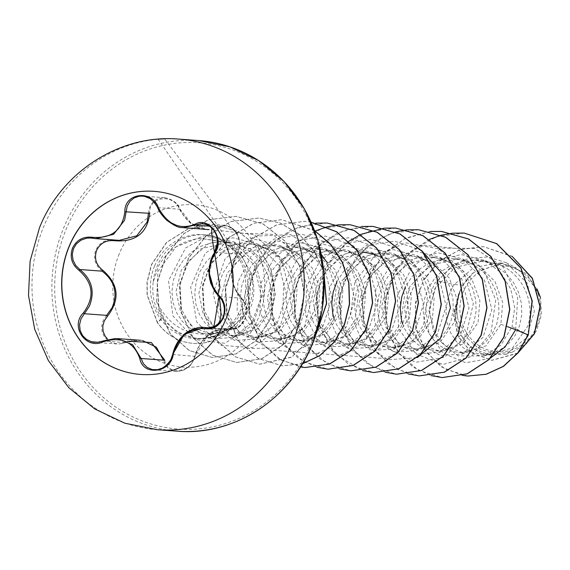 <?xml version="1.0" encoding="UTF-8"?>
<svg xmlns="http://www.w3.org/2000/svg" width="570" height="570" viewBox="0 0 570 570"><rect width="100%" height="100%" fill="white"/><g stroke="black" fill="none" stroke-linecap="round" stroke-linejoin="round"><path stroke-width="0.43" stroke-dasharray="2.85 2.14" d="M154.221 191.356A91.791 85.742 94.2 0 1 154.299 191.363A91.791 85.742 94.2 0 1 226.076 319.072A91.791 85.742 94.2 0 1 140.876 374.454A91.791 85.742 94.2 0 1 140.797 374.454M114.926 240.056L118.225 240.298M164.73 360.155C166.932 375.951 191.955 372.73 194.513 356.35C201.246 336.792 212.888 327.543 229.446 328.605C236.044 329.503 241.181 326.225 244.865 318.765C247.53 310.793 246.418 304.259 241.537 299.157C230.138 285.513 228.57 270.194 236.849 253.201C245.912 241.203 231.014 219.664 219.144 227.544A1.09 0.648 61.3 0 0 218.146 226.796L222.984 225.342L228.178 225.969L232.888 228.57L236.557 232.674L238.908 237.761L239.799 243.326L239.165 248.891L236.942 254.028C229.012 270.372 230.508 285.086 241.445 298.181C246.717 303.611 247.936 310.55 245.121 319.008L242.008 324.159L238.096 327.565L233.529 329.417L230.109 329.645L226.034 329.089L207.074 336.214L195.047 356.093L192.824 361.779L188.948 366.66L184.017 369.966L178.709 371.412L176.329 371.455L173.565 371.013L169.034 368.876L165.542 365.199L163.44 360.133M537.068 325.762A43.128 40.285 -85.8 0 0 516.441 269.147A43.128 40.285 -85.8 0 0 463.31 291.776A43.128 40.285 -85.8 0 0 483.937 348.391A43.128 40.285 -85.8 0 0 537.068 325.762M537.082 289.04L516.684 268.242L498.073 262.863L473.471 267.722L454.254 284.544L462.719 285.164A46.626 43.548 -85.8 0 0 460.204 290.394A46.626 43.548 -85.8 0 0 460.097 290.65L454.782 312.26L459.064 332.923L471.639 348.249L489.252 354.683L512.63 347.771L527.713 326.232C535.472 303.361 523.011 274.149 499.284 264.58L483.645 260.839L455.202 267.351L434.946 288.541L429.281 310.066L433.214 330.849L445.512 346.246L463.025 352.766L486.025 345.876L500.873 324.266L502.719 302.371L494.903 281.323L478.722 265.656L457.482 258.937L429.495 265.47L409.723 286.689L404.408 308.32L408.747 329.104L421.465 344.529L439.249 351.006L462.776 344.123L478.038 322.591L479.876 300.718L472.088 279.678L455.907 263.988L434.646 257.241L406.595 263.825L386.887 285.014L381.587 306.61L385.897 327.401L398.587 342.834L416.414 349.339L439.94 342.442L455.202 320.917L457.04 299.086L449.281 278.039L433.143 262.357L411.811 255.574L383.817 262.122L364.052 283.34L358.751 304.893L363.04 325.705L375.708 341.131L393.578 347.664L417.062 340.796L432.366 319.243L434.219 297.44L426.431 276.336L410.286 260.668L388.975 253.907L361.01 260.433L341.216 281.666L335.901 303.204L340.24 324.095L352.93 339.499L370.742 345.976L394.226 339.121L409.531 317.568L411.39 295.759L403.56 274.605L387.393 258.958L366.139 252.239L338.174 258.759L318.381 279.991L313.065 301.587L317.419 322.435L330.123 337.839L347.907 344.294L371.391 337.454L386.695 315.894L388.541 294.006L380.724 272.945L364.543 257.277L343.304 250.565L315.324 257.084L295.545 278.317L290.223 299.948L294.576 320.739L307.287 336.158L325.071 342.634L348.591 335.759L363.86 314.22L365.698 292.339L357.903 271.299L341.722 255.609L320.468 248.876L292.431 255.445L272.709 276.642L267.401 298.245L271.719 319.036L284.423 334.469L302.235 340.967L325.776 334.063L341.024 312.538L342.862 290.707L335.096 269.66L318.951 253.971L297.633 247.202L269.624 253.757L249.874 274.968L244.573 296.528L248.862 317.326L261.523 332.752L279.4 339.293L302.891 332.417L318.188 310.864L320.034 289.068L312.26 267.978L296.122 252.303L274.797 245.528L246.831 252.061L227.038 273.286L221.723 294.833L226.055 315.702L238.737 331.113L256.564 337.604L280.048 330.75L295.353 309.189L297.212 287.401L289.382 266.233L273.23 250.586L251.961 243.867L223.996 250.387L204.203 271.612L198.887 293.194L203.234 314.063L215.937 329.46L233.729 335.922L257.213 329.082L272.517 307.515L274.362 285.648L266.546 264.565L250.365 248.905L229.126 242.193L201.153 248.705L181.367 269.938L176.037 291.448L180.683 312.339L193.686 327.814L211.776 334.319L235.659 327.479L251.306 305.962C254.904 294.954 254.662 283.753 250.572 272.36L241.609 255.916L223.162 242.022L200.654 238.345C181.794 240.383 167.68 249.795 158.303 266.575L153.223 282.136A52.219 48.778 94.2 0 1 157.121 266.311A52.219 48.778 94.2 0 1 205.592 234.804A52.219 48.778 94.2 0 1 238.588 252.232A52.219 48.778 94.2 0 1 246.425 307.458A52.219 48.778 94.2 0 1 233.137 326.539A52.219 48.778 94.2 0 1 232.417 327.173L232.909 326.738C212.653 345.712 179.265 341.302 163.768 317.974L156.565 301.544C169.197 327.258 189.518 337.768 217.526 333.087A46.626 43.548 94.2 0 0 237.213 322.834L233.137 326.539M250.572 272.36A46.626 43.548 94.2 0 1 249.076 305.798A46.626 43.548 94.2 0 1 237.213 322.834M528.326 334.968L512.017 326.66L501.13 344.879L484.436 355.901L458.031 355.88L436.834 338.73L428.868 310.479L437.596 281.031L454.254 284.544L451.283 289.738L447.357 300.454L445.932 311.619L447.022 322.57L450.535 332.666L456.2 341.323L463.638 348.028L472.366 352.395L480.809 354.098L491.44 353.215L500.56 349.617L508.625 343.567L515.116 335.424L519.605 325.641L521.771 314.79L521.443 303.496L518.593 292.417L513.328 282.193L505.911 273.408L496.712 266.575L486.224 262.079L474.995 260.184L463.638 261.003L452.758 264.466L442.933 270.387L434.689 278.409L428.448 288.064L424.522 298.78L423.097 309.945L424.187 320.896L427.7 330.992L433.364 339.649L440.802 346.353L449.53 350.721L459 352.481L468.604 351.54L472.117 350.493L477.724 347.942L485.79 341.893L492.28 333.749L496.769 323.967L498.935 313.115L498.607 301.822L495.757 290.743L490.492 280.518L483.075 271.733L473.877 264.9L463.389 260.405L452.16 258.509L440.802 259.322L429.923 262.791L420.097 268.712L411.853 276.735L405.384 286.845M402.662 323.959L404.864 329.317L410.528 337.974L417.967 344.679L426.695 349.047L436.164 350.807L445.769 349.866L454.889 346.268L462.954 340.219L469.445 332.068L473.934 322.292L476.1 311.441L475.772 300.148L472.922 289.068L467.657 278.844L460.239 270.059L451.041 263.219L440.553 258.73L429.324 256.835L417.967 257.647L407.087 261.117L397.261 267.038L389.018 275.061L382.776 284.715L378.851 295.431L377.426 306.596L378.516 317.547L382.028 327.643L387.693 336.3L395.131 343.005L403.859 347.372L413.328 349.132L422.933 348.192L432.053 344.594L440.118 338.544L446.609 330.393L451.098 320.611L453.264 309.767L452.936 298.473L450.086 287.394L444.821 277.17L437.404 268.385L428.205 261.544L417.717 257.056L406.488 255.161L395.131 255.973L384.251 259.443L374.426 265.363L366.182 273.386L359.941 283.041L356.015 293.757L354.59 304.921L355.68 315.873L359.193 325.969L364.857 334.626L372.296 341.33L381.024 345.698L389.467 347.401L400.097 346.517L409.217 342.919L417.283 336.87L423.774 328.719L428.262 318.936L430.428 308.092L430.101 296.799L427.251 285.72L421.985 275.495L414.568 266.71L405.37 259.87L394.882 255.381L383.653 253.486L372.296 254.298L361.416 257.768L351.59 263.689L343.347 271.712L336.877 281.822M334.155 318.936L336.357 324.294L342.021 332.951L349.46 339.656L358.188 344.024L366.631 345.726L377.262 344.843L386.382 341.245L394.447 335.196L400.938 327.045L405.427 317.262L407.593 306.418L407.265 295.125L404.415 284.045L399.15 273.821L391.732 265.036L382.534 258.196L376.143 255.118M366.139 252.189L360.817 251.812L349.46 252.624L338.58 256.094L328.755 262.015L320.511 270.038L314.269 279.685L310.344 290.408L308.919 301.573L310.009 312.524L313.521 322.62L319.186 331.277L326.624 337.982L335.352 342.342L344.822 344.109L354.426 343.168L357.939 342.121L363.546 339.57L371.611 333.521L378.102 325.37L382.591 315.588L384.757 304.743L384.429 293.45L381.579 282.371L376.314 272.147L368.897 263.361L359.698 256.521L349.211 252.033L339.2 250.209L326.624 250.95L315.744 254.419L305.919 260.34L297.675 268.363L291.434 278.01L287.508 288.733L286.083 299.898L287.173 310.842L290.686 320.946L296.35 329.603L303.789 336.307L312.517 340.668L320.96 342.378L331.59 341.494L340.71 337.896L348.776 331.847L355.267 323.696L359.756 313.913L361.921 303.062L361.594 291.776L358.744 280.697L353.478 270.472L346.061 261.687L336.863 254.847L326.375 250.358L315.146 248.463L303.789 249.275L292.909 252.745L283.083 258.666L274.84 266.682L268.598 276.336L264.672 287.059L263.247 298.224L264.338 309.168L267.85 319.271L273.514 327.928L280.953 334.633L289.681 338.993L298.124 340.703L308.755 339.82L317.875 336.222L325.94 330.173L332.431 322.022L336.92 312.239L339.086 301.387L338.758 290.102L335.908 279.022L330.643 268.791L323.226 260.013L314.027 253.173L303.539 248.684L292.31 246.789L280.953 247.601L270.073 251.071L260.248 256.992L252.004 265.007L245.763 274.662L241.837 285.385L240.412 296.55L241.502 307.494L245.014 317.597L250.679 326.254L258.117 332.958L266.846 337.319L275.289 339.029L285.919 338.145L295.039 334.547L303.105 328.498L309.596 320.347L314.084 310.565L316.25 299.713L315.923 288.427L313.072 277.348L307.807 267.116L300.39 258.331L291.192 251.498L280.704 247.01L269.475 245.114L258.117 245.927L247.238 249.396L237.412 255.317L229.168 263.333L222.927 272.987L219.001 283.71L217.576 294.868L218.666 305.819L222.179 315.923L227.843 324.572L235.282 331.284L244.01 335.644L252.453 337.347L263.084 336.471L272.204 332.873L280.269 326.824L286.76 318.673L291.249 308.89L293.415 298.039L293.087 286.753L290.237 275.673L284.971 265.442L277.554 256.657L268.356 249.824L257.868 245.328L246.639 243.44L235.282 244.252L224.402 247.722L214.577 253.643L206.333 261.659L200.091 271.313L196.166 282.036L194.74 293.194L195.831 304.145L199.343 314.248L205.008 322.898L212.446 329.61L221.174 333.97L229.617 335.673L240.248 334.797L249.368 331.198L257.433 325.149L263.924 316.998L268.413 307.216L270.579 296.364L270.251 285.078L267.401 273.999L262.136 263.767L254.719 254.982L244.038 247.33L235.032 243.654L223.803 241.766L212.446 242.578L201.566 246.048L191.741 251.961L183.497 259.984L177.256 269.639L173.33 280.362L171.905 291.519L172.995 302.471L176.508 312.574L182.172 321.224L189.611 327.935L198.339 332.296L206.782 333.999L217.526 333.087M437.596 281.031L451.07 266.867L468.483 258.417L487.678 256.949L506.06 262.606L527.072 282.984L534.375 311.291L526.181 338.11L505.811 354.383L483.332 355.046L464.322 341.964L455.109 319.157L459.035 293.315C456.335 302.022 456.007 310.821 458.066 319.727L465.583 336.435L478.722 348.626L495.38 354.055L512.687 351.947L526.495 343.682L536.612 330.693L541.5 314.668L540.567 297.796L526.958 273.814L502.697 263.269L473.577 272.574L462.719 285.164M490.008 358.416L465.719 362.734L443.474 353.4L428.953 333.343L425.705 307.957L434.368 283.632L452.666 266.197L476.135 259.493L499.284 264.58M462.455 375.402L440.995 366.681L424.614 349.731L415.687 327.216L415.445 302.535L423.845 279.279L439.613 260.732L460.46 249.389L483.445 246.639L512.337 256.571M517.952 352.987L491.76 360.297L471.49 352.802L457.682 335.538L453.585 313.037L460.097 290.65M467.792 376.05L445.049 369.103L427.072 353.037L416.613 330.564L415.224 305.285L423.033 281.096L438.772 261.609L460.026 249.61L483.631 246.653L512.074 256.286M517.702 353.293L491.953 360.311L472.338 353.286L458.579 337.07L453.699 315.623L458.636 293.835L460.019 290.764M459.035 293.315L458.636 293.835M156.565 301.544L157.918 271.391L176.009 246.86L204.174 235.809L233.629 241.808L255.602 263.197L263.098 292.83L254.37 320.703L233.109 337.526L211.719 338.829L192.646 328.32L180.811 308.456L179.415 283.953L189.212 260.519L208.349 243.825L232.859 237.783L257.213 243.889L278.972 265.114L286.339 294.619L277.533 322.342L256.293 339.072L234.747 340.383L215.624 329.859L203.704 309.938L202.286 285.47L212.118 262.079L231.27 245.463L255.652 239.457L280.055 245.563L301.779 266.753L309.175 296.222L300.362 324.045L279.129 340.739L257.619 342.064L238.445 331.519L226.539 311.626L225.136 287.088L234.933 263.782L254.142 247.109L278.523 241.138L302.884 247.23L324.644 268.463L332.004 297.889L323.219 325.684L301.965 342.413L280.49 343.746L261.281 333.194L249.382 313.322L247.971 288.762L257.79 265.435L276.97 248.784L301.402 242.813L325.719 248.919L347.501 270.166L354.839 299.592L346.068 327.337L324.8 344.095L303.326 345.413L284.138 334.889L272.218 314.989L270.793 290.465L280.639 267.102L299.763 250.487L324.259 244.48L348.555 250.593L370.315 271.805L377.682 301.338L368.868 329.047L347.636 345.776L326.083 347.08L306.966 336.549L295.046 316.635L293.628 292.154L303.468 268.769L322.627 252.154L347.016 246.155L371.391 252.268L393.129 273.465L400.518 302.934L391.704 330.728L370.464 347.436L348.961 348.762L329.795 338.217L317.889 318.331L316.471 293.792L326.282 270.479L345.477 253.821L369.859 247.836L394.226 253.935L415.972 275.16L423.346 304.587L414.554 332.388L393.307 349.111L371.832 350.443L352.616 339.884L340.725 320.019L339.307 295.459L349.125 272.139L368.327 255.481L392.744 249.518L417.062 255.617L438.843 276.877L446.175 306.282L437.418 334.02L416.143 350.799L394.682 352.11L375.488 341.594L363.56 321.687L362.135 297.169L371.975 273.799L391.098 257.184L415.601 251.178L439.897 257.298L461.657 278.509L469.017 308.014L460.211 335.737L438.978 352.467L417.447 353.778L398.316 343.247L386.389 323.34L384.971 298.851L394.81 275.474L413.97 258.851L438.373 252.852L462.733 258.965L484.472 280.169L491.86 309.653L483.047 337.426L461.807 354.134L440.297 355.459L421.145 344.914L409.232 325.035L407.807 300.497L417.625 277.17L436.812 260.519L461.187 254.534L485.569 260.64L500.688 272.56L510.805 289.147L514.696 307.978L512.017 326.66M232.417 327.173L215.823 336.542L197.427 338.922L177.441 332.68L161.745 318.224C154.47 307.415 151.627 295.381 153.223 282.136M515.672 329.695L517.752 296.599L502.769 266.411L474.724 248.413L441.65 248.121L413.129 265.584L397.354 295.346L398.558 328.178L415.744 353.877L442.961 364.458L471.169 356.606L491.012 332.695L495.736 300.077L483.239 268.784L456.755 248.435L423.838 245.271L394.02 260.233L375.886 288.641L374.412 321.68L389.417 349.082L415.637 362.335L444.322 357.305L465.989 335.488L473.307 303.589L463.374 271.413L438.636 248.862L406.097 242.863L375.188 255.21L354.825 282.05L350.664 315.046L363.368 343.945L388.37 359.777L417.311 357.597M421.529 250.458L394.547 241.131L366.346 245.449L342.983 262.385L329.417 288.042L328.356 316.493L339.635 341.188L360.276 356.435L385.128 358.701L408.099 347.451L423.517 325.228L427.436 297.091L418.565 269.475L398.523 248.677L371.512 239.436L343.325 243.846L320.012 260.868L306.532 286.56L305.556 315.011L316.92 339.656L337.604 354.818L362.47 356.998L385.405 345.655L400.753 323.368L404.586 295.217L395.623 267.622L375.523 246.895L348.477 237.747L320.304 242.25L297.048 259.35L283.639 285.078L282.756 313.521L294.198 338.124L314.932 353.208L339.805 355.288L362.705 343.86L377.988 321.509L381.729 293.343L372.68 265.777L352.517 245.114L325.449 236.058L297.284 240.654L274.077 257.825L260.754 283.603L259.963 312.039L271.477 336.592L292.26 351.597L317.141 353.578L340.012 342.064L355.217 319.656L358.879 291.462L349.745 263.931L329.51 243.333L302.413 234.363L274.263 239.058L251.114 256.308L237.868 282.121L237.163 310.557L248.762 335.06L269.589 349.98L294.476 351.868L317.312 340.269L332.453 317.796L336.022 289.589L326.802 262.079M321.402 254.541L290.686 234.626L254.377 236.208L225.164 258.645L213.102 293.493L221.844 327.721L247.287 348.498L279.115 348.021L304.615 326.403L313.443 291.648L301.473 256.642L272.325 234.37L236.016 233.08L205.25 253.187L190.644 287.13L196.814 322.207L220.604 345.27L252.325 347.664L279.293 328.441L290.629 294.697L281.267 258.951L253.842 234.469L217.754 230.309L185.606 247.964L168.535 280.789L172.924 316.008L195.061 339.563L224.922 343.261L250.394 326.61L261.53 296.628L254.149 264.858L231.049 242.955L200.654 238.345M429.338 239.414L410.671 251.662L396.271 268.99L387.393 289.752L384.771 311.982L388.548 333.585L398.252 352.517L412.872 366.973L430.927 375.594M430.015 231.498L405.762 238.082L384.978 252.681L370.03 273.5L362.584 298.01L363.396 323.204L372.203 346.004L387.785 363.624L408.091 373.92M395.551 231.833L373.834 241.502L356.122 257.733L344.187 278.751L339.193 302.292L341.551 325.791L350.878 346.71L366.033 362.777L385.249 372.239M347.508 242.271L331.191 258.809L320.468 279.535L316.279 302.357L318.943 324.964M319.143 325.677L335.516 354.355L362.42 370.564M361.508 226.475L337.255 233.052L316.471 247.651L301.523 268.477L294.077 292.987L294.889 318.181L303.696 340.981L319.278 358.601L339.585 368.89M314.832 231.185L296.257 243.497L281.951 260.846L273.158 281.594L270.6 303.789L274.412 325.335L284.124 344.202L298.73 358.623L316.742 367.215M315.837 223.119L290.736 230.116L269.46 245.67L254.626 267.736L248 293.415L250.273 319.335L260.974 342.1L278.531 358.701L300.483 366.973M311.17 222.193L304.394 221.36L276.592 224.879L251.99 238.908L234.12 261.295L225.492 288.612L227.181 316.692L238.737 341.238L258.167 358.502L282.3 365.833L302.499 363.71M314.661 230.722L281.566 219.685L253.757 223.205L229.154 237.234L211.285 259.621L202.649 286.945L204.352 315.025L215.909 339.57L235.339 356.834L259.478 364.159L291.854 356.984L316.656 332.638M323.824 272.139L314.369 251.491L299.421 234.598L280.29 223.077L258.709 218.011L230.907 221.538L206.304 235.574L188.442 257.961L179.814 285.285L181.517 313.365L193.073 337.903L212.517 355.16L236.657 362.492L261.602 358.751L283.34 344.508L298.352 321.915L304.123 294.384L299.571 266.097L285.164 241.345L262.877 223.875L235.88 216.336L208.349 219.771L183.918 233.515L166.027 255.51L157.128 282.456L158.902 310.137L170.352 333.984L189.147 350.529L212.111 357.476L235.745 353.942L256.065 340.589L269.888 319.656L275.068 294.469L270.836 268.912L257.854 246.831L238.089 231.441L214.484 224.872L188.606 228.513L166.547 242.321L151.364 264.665L147.01 282.25L147.053 294.897L157.234 322.413L163.768 317.974M500.873 324.266L507.314 326.624M464.322 233.094L436.549 236.643L411.982 250.686L394.141 273.066L385.527 300.362L387.222 328.42L398.758 352.951L418.159 370.208L442.263 377.568M430.108 231.52L404.451 238.823L382.883 255.061L368.192 277.982L362.192 304.437L365.534 330.785L377.561 353.393L396.449 369.153L419.413 375.894M418.665 229.746L390.892 233.294L366.325 247.33L348.477 269.703L339.855 297.006L341.551 325.064L353.079 349.595L372.481 366.859L396.592 374.219M395.908 228.071L368.12 231.598L343.532 245.62L325.662 267.986L317.027 295.296L318.708 323.361L330.237 347.907L349.645 365.185L373.763 372.545M373.001 226.39L345.221 229.938L320.654 243.974L302.812 266.347L294.184 293.643L295.873 321.701L307.401 346.232L326.802 363.503L350.906 370.87M350.258 224.722L322.463 228.242L297.875 242.257L280.005 264.63L271.356 291.933L273.03 319.998L284.558 344.551L303.967 361.829L328.085 369.196M327.308 223.041L299.535 226.596L274.968 240.64L257.127 263.019L248.513 290.315L250.209 318.373L261.744 342.905L281.145 360.162L305.256 367.522M311.163 222.172L304.587 221.374L276.778 224.893L252.182 238.923L234.313 261.309L225.677 288.627L227.373 316.706L238.93 341.252L258.36 358.516L282.492 365.847L302.449 363.788M314.612 230.579L281.751 219.699L253.949 223.219L229.347 237.248L211.477 259.635L202.842 286.959L204.537 315.039L216.094 339.585L235.531 356.849L259.671 364.173L291.697 357.183L316.421 333.372M323.753 271.277L314.184 250.935L299.264 234.327L280.276 223.005L258.901 218.025L231.092 221.552L206.497 235.588L188.634 257.975L180.006 285.299L181.709 313.379L193.266 337.917L212.703 355.174L236.842 362.506L261.794 358.765L283.532 344.522L298.545 321.929L304.316 294.398L299.763 266.112L285.349 241.359L263.062 223.889L236.073 216.351L208.542 219.785L184.11 233.529L166.212 255.524L157.32 282.471L159.087 310.151L170.544 333.999L189.34 350.543L212.304 357.49L235.937 353.956L256.258 340.603L270.073 319.67L275.253 294.483L271.021 268.926L258.039 246.846L238.281 231.456L214.676 224.886L188.798 228.527L166.739 242.336L151.556 264.68L147.202 282.264L147.245 294.911L157.42 322.428A52.86 49.376 94.2 0 0 193.308 343.361A52.86 49.376 94.2 0 0 232.909 326.738M473.577 272.574A46.291 43.242 -85.8 0 0 458.066 319.727M232.325 327.166A52.86 49.376 94.2 0 1 193.123 343.347A52.86 49.376 94.2 0 1 157.234 322.413L161.745 318.224M219.144 227.544C203.262 233.614 190.052 227.53 179.514 209.283C173.629 193.216 148.606 196.401 149.732 213.059M172.739 354.462L194.513 356.35M209.147 328.014L228.613 329.439A1.09 0.684 101.5 0 0 229.446 328.605M219.137 296.55L241.445 298.181A1.09 0.627 -46.9 0 1 241.58 298.267A1.09 0.627 -46.9 0 1 241.537 299.157M214.634 252.389L236.942 254.028A1.09 0.534 32.2 0 0 237.091 253.907A1.09 0.534 32.2 0 0 236.849 253.201M179.514 209.283L180.106 209.176L191.093 223.198L206.197 229.318L209.026 229.347L218.146 226.796L209.589 226.169M148.464 213.258L149.497 207.487L152.447 202.542L156.835 199.201L161.987 197.747L167.345 198.168L172.425 200.348L176.793 204.096L180.077 209.254L157.762 207.615L167.715 221.082L181.937 227.508M102.123 271.156L97.712 266.788L95.005 261.181L94.406 255.218L95.817 249.646L98.924 244.993L103.391 241.616L108.834 239.828L113.06 239.657L90.787 238.025M119.258 240.333L92.618 238.253M106.633 315.36L103.22 320.404L101.709 325.905L102.044 331.434L104.182 336.5L108.001 340.618L113.252 343.261L119.365 343.966L125.4 342.606C133.352 340.147 139.044 339.464 142.5 340.568L140.142 340.297L125.407 342.62L125.136 341.915M116.985 343.945L94.812 342.321L97.427 342.321L103.092 340.967L125.4 342.606L119.358 343.895M157.47 429.73A145.706 136.095 94.2 0 1 43.541 227.01A145.706 136.095 94.2 0 1 178.788 139.101M198.673 140.562A145.706 136.095 -85.8 0 0 63.427 228.47A145.706 136.095 -85.8 0 0 177.363 431.191M311.512 342.477A143.519 134.057 -85.8 0 0 242.877 154.071A143.519 134.057 -85.8 0 0 66.077 229.389A143.519 134.057 -85.8 0 0 134.72 417.789A143.519 134.057 -85.8 0 0 311.512 342.477M154.527 266.119A52.219 48.778 -85.8 0 0 195.353 338.772A52.219 48.778 -85.8 0 0 243.832 307.266A52.219 48.778 -85.8 0 0 202.998 234.612A52.219 48.778 -85.8 0 0 154.527 266.119M119.23 253.878A81.36 75.995 -85.8 0 0 158.139 360.682A81.36 75.995 -85.8 0 0 258.367 317.989A81.36 75.995 -85.8 0 0 219.457 211.178A81.36 75.995 -85.8 0 0 119.23 253.878M224.986 225.335L202.82 223.704M205.592 234.804L202.998 234.612C212.489 235.289 221.16 239.072 229.019 245.948C245.62 262.328 249.874 282.905 241.787 307.693C232.026 328.733 216.55 339.093 195.353 338.772L197.427 338.922M241.609 255.916L238.588 252.232M483.645 260.804L476.214 260.262M457.482 258.887L453.378 258.588M434.646 257.213L430.542 256.913M411.811 255.538L407.707 255.232M388.975 253.864L384.871 253.557M343.304 250.515L339.2 250.209M320.468 248.841L316.364 248.534M297.633 247.166L293.529 246.86M274.797 245.485L270.693 245.186M251.961 243.81L247.857 243.511M229.126 242.136L225.022 241.837M489.245 354.718L480.809 354.098M463.018 352.794L457.974 352.424M439.249 351.049L435.138 350.75M416.414 349.374L412.302 349.075M393.578 347.7L389.467 347.401M370.742 346.026L366.631 345.726M347.907 344.351L343.796 344.052M325.071 342.677L320.96 342.378M302.235 341.003L298.124 340.703M279.4 339.328L275.289 339.029M256.564 337.654L252.453 337.347M233.729 335.979L229.617 335.673M211.776 334.369L206.782 333.999M506.06 262.606L516.684 268.242M505.811 354.397L512.687 351.954M502.704 263.205L498.073 262.863M233.629 241.808L244.038 247.33M233.109 337.533L243.761 333.749M257.22 243.882L266.874 249.005M256.293 339.079L266.596 335.424M280.055 245.556L289.71 250.679M279.129 340.753L289.432 337.098M302.891 247.23L312.545 252.353M301.965 342.428L312.267 338.772M325.727 248.905L335.381 254.028M324.8 344.102L335.103 340.447M348.562 250.579L358.216 255.702M347.636 345.776L357.939 342.121M371.398 252.254L381.052 257.376M370.472 347.451L380.774 343.796M394.233 253.928L403.888 259.051M393.307 349.125L403.61 345.47M417.069 255.609L426.723 260.725M416.143 350.807L426.445 347.144M439.905 257.284L449.559 262.399M438.978 352.481L449.281 348.819M462.74 258.958L472.395 264.074M461.814 354.155L472.117 350.493M485.576 260.632L495.23 265.755M484.436 355.901L494.952 352.167M176.329 371.455L183.219 370.279C188.82 366.517 190.48 367.921 195.097 356.221C197.94 347.137 201.773 340.625 206.596 336.692L213.216 332.025C218.289 329.66 222.77 328.698 226.639 329.147M241.58 298.267C245.563 301.808 247.123 307.529 246.261 315.424L244.366 320.753C240.462 327.13 235.716 330.094 230.138 329.645L238.424 327.387C241.003 323.824 245.036 326.931 241.58 298.267L234.954 288.441C233.55 285.99 232.546 281.452 231.94 274.826C231.726 267.195 233.436 260.219 237.091 253.907L239.265 248.784L239.877 243.597L239.421 239.535L236.507 232.517L233.08 228.769L227.494 225.891M227.473 225.884L230.223 226.938L233.978 229.546L237.419 234.049L231.47 227.858L164.588 138.809M158.09 139.18L237.091 253.907M164.702 197.733C172.86 199.471 177.997 203.291 180.106 209.176C182.258 214.534 186.654 219.721 193.301 224.751C197.063 227.715 202.3 229.247 209.026 229.34M176.173 371.448L154.114 369.83M226.034 329.082L210.173 327.921M230.109 329.645L207.829 328.007M164.573 197.719L142.514 196.101M214.598 252.945L214.505 252.482M209.382 273.465L213.493 255.289"/><path stroke-width="0.85" d="M140.797 374.454A91.791 85.742 94.2 0 1 69.098 246.746A91.791 85.742 94.2 0 1 154.221 191.356M225.919 319.065A91.791 85.742 94.2 0 1 140.712 374.447A91.791 85.742 94.2 0 1 68.942 246.732A91.791 85.742 94.2 0 1 154.142 191.349A91.791 85.742 94.2 0 1 225.919 319.065M214.79 253.173C206.44 268.876 207.879 283.019 219.115 295.595C224.951 301.43 226.368 308.798 223.376 317.697C219.279 326.047 213.33 329.709 205.535 328.683C189.561 327.551 178.809 336.093 173.28 354.291C170.858 372.951 142.97 376.492 139.828 358.566C133.758 341.865 121.574 336.25 103.284 341.729C86.106 350.308 69.569 326.254 83.412 312.88C94.848 297.383 93.402 283.233 79.08 270.415C71.77 264.487 69.569 257.07 72.483 248.171C76.629 239.806 83.348 236.194 92.639 237.32C111.642 238.652 122.379 230.13 124.851 211.734C124.26 192.845 152.147 189.34 158.317 207.494C167.445 224.452 179.636 230.073 194.897 224.352C209.019 215.531 225.585 239.564 214.79 253.173A1.09 0.463 -146.1 0 1 214.505 252.482A1.09 0.463 -146.1 0 1 214.634 252.389L216.963 247.238L217.669 241.331L216.621 235.467L214.014 230.351L210.18 226.468L205.535 224.188L200.989 223.704L183.419 227.658L181.908 227.494C179.037 228.021 173.871 225.513 166.426 219.977C161.41 214.762 158.503 210.665 157.719 207.665L158.317 207.494M142.044 196.094C148.008 195.994 153.23 199.849 157.719 207.665L154.57 202.45L149.988 198.531L144.616 196.401L142.044 196.08L139.116 196.23L134.057 197.954L129.946 201.36L127.203 206.098L124.595 220.219L113.573 234.32L95.796 238.645L119.258 240.355L136.8 235.773L147.217 221.88L148.464 213.258L149.732 213.059C147.544 232.916 135.909 242.157 114.826 240.775C106.433 239.756 100.349 242.977 96.587 250.444C94.036 258.417 96.095 265.014 102.764 270.237C118.745 284.223 120.306 299.556 107.459 316.243L106.633 315.36L112.012 307.864C118.118 293.286 114.826 281.046 102.123 271.156L79.814 269.517C91.927 279.435 95.119 291.662 89.383 306.204L81.004 318.801L79.551 324.651L80.142 330.479L82.607 335.595L86.612 339.492L91.713 341.808L94.812 342.321M95.796 238.645L90.445 238.004L86.597 238.21L80.94 240.177L76.387 243.889L73.423 248.841L72.29 254.455L73.06 260.155L75.66 265.378L79.814 269.517L79.08 270.415M172.767 354.305L184.124 334.583L203.319 327.429L207.829 328.007L211.342 327.779L216.258 325.762L220.362 322.022L223.062 317.39C225.884 308.99 224.573 302.043 219.137 296.55C207.43 283.44 205.927 268.727 214.634 252.389M103.284 341.729L103.07 340.96L115.119 338.544L117.37 338.623L132.646 344.693L141.125 358.494L143.348 363.589L147.188 367.443L152.112 369.538L157.477 369.695L162.699 367.978L167.274 364.608L170.743 359.919L172.682 354.369C173.038 359.15 162.763 371.904 153.871 369.788M127.224 341.166L151.371 342.52L164.73 360.155A1.09 0.47 168.1 0 1 163.44 360.133L156.358 347.173L142.5 340.561M107.459 316.243L104.225 320.981L102.792 326.154L103.092 331.355L105.101 336.122L107.402 338.901M376.143 255.118L372.046 253.707L362.036 251.883M405.384 286.845L401.686 297.105L400.261 308.27L401.351 319.221L402.662 323.959M336.877 281.822L333.179 292.082L331.754 303.247L332.844 314.198L334.155 318.936M540.567 297.796L537.082 289.04M507.314 326.624L515.672 329.695L505.12 346.909L490.008 358.416M515.672 329.695L528.134 334.953L517.809 352.908L503.274 366.375L486.018 374.276L467.699 376.043L462.455 375.402M512.337 256.571L532.359 278.516L539.968 306.582L534.332 333.6L517.952 352.987M528.326 334.968L532.245 300.91L520.994 268.021L496.712 243.611L464.229 233.087L496.52 243.597L520.809 268.007L532.052 300.896L528.326 334.968L517.995 352.923L503.467 366.389L486.203 374.283L467.792 376.05M512.074 256.286L532.437 278.317L540.161 306.653L534.389 333.899L517.702 353.293M417.311 357.597L440.432 338.316L450.421 307.807L443.638 275.253L421.529 250.458M326.802 262.079L321.402 254.541M464.229 233.087L452.851 233.173M452.751 233.18L441.223 235.182M441.123 235.211L429.338 239.414M430.927 375.594L442.17 377.561L467.115 373.827L488.861 359.592L503.873 336.991L509.644 309.467L505.098 281.181L490.684 256.422L468.405 238.951L441.415 231.413L430.015 231.498M408.091 373.92L419.313 375.886L444.265 372.16L466.018 357.924L481.03 335.324L486.816 307.8L482.263 279.507L467.856 254.747L445.562 237.277L418.572 229.739L407.18 229.824M407.08 229.831L395.551 231.833M385.249 372.239L396.499 374.212L421.444 370.479L443.189 356.236L458.202 333.635L463.98 306.104L459.42 277.818L445.006 253.059L422.712 235.595L395.722 228.057L384.344 228.15M384.244 228.157L360.931 234.341M360.831 234.391L348.947 241.231M348.84 241.302L347.508 242.271M318.943 324.964L319.143 325.677M362.42 370.564L373.664 372.538L398.608 368.804L420.354 354.561L435.366 331.968L441.137 304.437L436.584 276.151L422.178 251.398L399.891 233.928L372.901 226.383L361.508 226.475M339.585 368.89L350.807 370.863L375.758 367.137L397.511 352.901L412.523 330.301L418.309 302.777L413.756 274.483L399.349 249.724L377.062 232.254L350.065 224.715L338.673 224.794M338.573 224.808L327.045 226.81M326.945 226.832L315.26 230.993M316.742 367.215L327.985 369.189L352.937 365.455L374.682 351.213L389.695 328.612L395.473 301.081L390.913 272.795L376.499 248.036L354.205 230.572L327.216 223.034L315.837 223.119M300.483 366.973L305.157 367.515L329.375 364.052L350.692 350.664L365.847 329.261L372.474 302.877L369.431 275.289L356.955 250.43L336.628 231.847L311.17 222.193M302.499 363.71L319.806 355.509L334.205 342.021L344.38 324.387L349.396 304.074L348.719 282.813L342.335 262.385L330.678 244.523L314.661 230.722M316.656 332.638L326.432 303.539L323.824 272.139M442.263 377.568L467.307 373.842L489.053 359.599L504.058 337.005L509.837 309.474L505.284 281.188L490.877 256.436L468.59 238.965L441.6 231.427L430.108 231.52M419.413 375.894L444.457 372.174L466.203 357.939L481.223 335.338L487.001 307.807L482.448 279.521L468.041 254.762L445.754 237.291L418.665 229.746M396.592 374.219L421.636 370.493L443.382 356.25L458.394 333.649L464.165 306.118L459.612 277.832L445.199 253.073L422.904 235.61L395.722 228.057M373.763 372.545L398.801 368.819L420.546 354.576L435.558 331.982L441.33 304.451L436.777 276.165L422.37 251.413L400.083 233.942L373.001 226.39M350.906 370.87L375.951 367.151L397.696 352.916L412.716 330.315L418.494 302.784L413.948 274.498L399.534 249.738L377.247 232.268L350.065 224.715M328.085 369.196L353.129 365.47L374.875 351.227L389.887 328.626L395.658 301.095L391.106 272.809L376.692 248.05L354.397 230.586L327.308 223.041M305.256 367.522L329.588 364.059L350.913 350.65L366.068 329.204L372.673 302.791L369.588 275.182L357.055 250.323L336.671 231.769L311.163 222.172M302.449 363.788L319.841 355.63L334.312 342.142L344.551 324.458L349.581 304.088L348.897 282.748L342.463 262.264L330.728 244.366L314.612 230.579M316.421 333.372L326.624 303.539L323.753 271.277M114.826 240.775L114.926 240.056M102.764 270.237L102.123 271.156M173.28 354.291L172.682 354.369C174.634 346.368 178.196 339.984 183.369 335.224C186.176 331.362 199.08 326.054 203.319 327.429M139.828 358.566A1.09 0.392 -13.8 0 1 141.125 358.494L163.44 360.133M205.535 328.683A1.09 0.613 -78.8 0 1 206.304 327.8L209.147 328.014M219.115 295.595A1.09 0.556 131.8 0 0 219.022 296.486A1.09 0.556 131.8 0 0 219.137 296.55M209.589 226.169L195.838 225.157A1.09 0.577 -117.5 0 1 194.897 224.352M148.464 213.258L124.851 211.734M95.318 238.602L92.611 238.253L92.639 237.32M106.633 315.36L84.317 313.721L83.412 312.88M178.788 139.101A145.706 136.095 94.2 0 1 292.716 341.822A145.706 136.095 94.2 0 1 157.47 429.73L177.363 431.191A145.706 136.095 -85.8 0 0 312.602 343.283A145.706 136.095 -85.8 0 0 198.673 140.562L178.788 139.101C120.505 133.943 61.638 171.499 39.458 227.858L30.117 260.996L28.5 295.445L34.699 329.275L48.379 360.603L68.785 387.671L94.784 408.954L124.908 423.239L157.47 429.73M198.673 140.562L229.86 146.818L258.88 160.719L284.181 181.645L304.259 208.613L317.839 240.169L323.995 274.519L322.264 309.596L312.759 343.247C290.102 400.254 232.617 436.136 177.363 431.191M164.588 138.809L158.09 139.18M210.173 327.921L203.597 327.437M206.19 229.361L183.419 227.694M140.149 340.262L117.37 338.594M207.537 327.978L214.74 326.46C217.248 323.425 224.117 325.156 219.022 296.486L221.687 299.713L223.583 304.031L224.402 308.869L224.131 313.407L222.877 317.675L220.811 321.281L217.469 324.736L213.914 326.867L219.022 296.486L214.356 290.957L209.382 273.465M213.493 255.289L214.505 252.482L212.71 255.545L210.629 260.675L208.934 270.437L209.062 275.445L210.765 283.433L218.039 294.476L219.963 287.301L214.598 252.945M214.505 252.482L217.484 242.606L216.65 235.952C215.959 234.17 207.409 212.881 214.505 252.482C216.614 248.662 217.605 245.385 217.476 242.649L216.728 236.237C215.838 228.819 206.554 223.24 200.989 223.768M92.611 238.253L90.452 238.011M115.119 338.559L97.506 342.249L91.927 341.751"/></g></svg>
